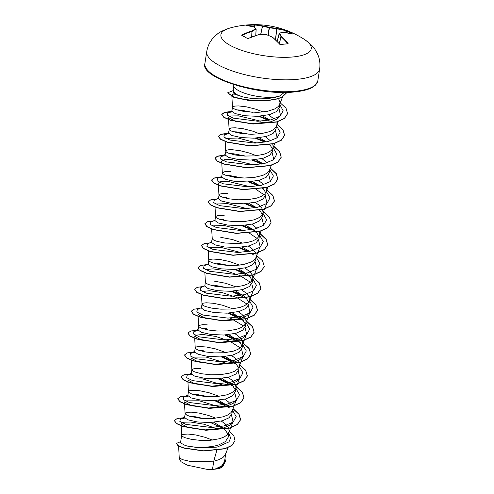 <?xml version="1.0" encoding="UTF-8"?>
<svg xmlns="http://www.w3.org/2000/svg" width="494" height="494" viewBox="0 0 494 494"><rect width="100%" height="100%" fill="white"/><g stroke="black" fill="none" stroke-linecap="round" stroke-linejoin="round"><path stroke-width="0.74" d="M280.333 44.546L279.709 44.244A91.359 52.938 -101.3 0 0 272.558 37.278A91.328 74.125 -118.8 0 0 266.075 34.481A91.328 80.102 150.7 0 0 258.597 34.71A91.359 63.985 125.5 0 0 248.229 38.458L247.327 38.446A91.143 40.446 -118.8 0 0 241.757 35.333L241.881 34.913A91.359 68.925 -67.6 0 1 251.94 30.986A91.328 42.645 -77.3 0 1 255.836 28.757A91.328 23.28 -91.6 0 0 253.879 26.83A91.359 52.938 -101.3 0 0 246.265 25.546L246.389 25.441A91.143 72.303 -94.9 0 1 250.063 24.953A91.143 72.303 -94.9 0 1 253.755 24.706L253.959 25.015A90.816 72.044 85.1 0 0 250.279 25.262A90.816 72.044 85.1 0 0 247.42 25.62M292.331 33.981L292.491 34.037A91.359 63.985 125.5 0 0 283.321 32.24A91.328 37.711 113.2 0 0 279.629 33.129A91.328 28.22 98.2 0 1 281.376 36.395A91.359 57.878 90.2 0 1 288.107 43.404L287.94 43.818A91.143 50.666 143.4 0 0 284.297 44.096A91.143 50.666 143.4 0 0 280.567 44.553M230.043 27.997A91.384 91.384 0 0 1 304.551 39.532L304.551 39.532A45.695 14.172 -171.2 0 1 293.325 56.921A45.695 14.172 -171.2 0 1 234.082 47.338A45.695 14.172 -171.2 0 1 230.043 27.997L230.043 27.997C223.516 30.159 219.256 32.209 217.267 34.142L213.908 37.155C210.08 41.15 207.696 45.942 206.751 51.537A57.119 17.716 -171.2 0 0 236.805 72.427A57.119 17.716 -171.2 0 0 297.258 79.318A57.119 17.716 -171.2 0 0 319.637 69.012L317.79 80.93A57.119 17.716 8.8 0 1 295.412 91.236A57.119 17.716 8.8 0 1 234.959 84.338A57.119 17.716 8.8 0 1 204.905 63.454L206.751 51.537M253.755 24.706L254.663 24.706A91.359 57.878 90.2 0 1 262.697 25.954A91.328 79.065 76.4 0 1 269.391 27.405A91.328 85.042 -45.6 0 1 276.659 28.516A91.359 68.925 -67.6 0 1 286.149 30.492L287.002 30.813A91.143 62.083 113.1 0 1 289.836 32.264A91.143 62.083 113.1 0 1 292.565 33.925M233.174 85.178L234.02 92.088L236.416 94.471L242.659 96.843C252.805 99.201 263.29 99.455 274.127 97.608L279.314 96.207A25.954 8.052 -171.2 0 1 274.312 97.096A25.954 8.052 -171.2 0 1 247.846 94.261A25.954 8.052 -171.2 0 1 233.174 85.178A25.954 8.052 -171.2 0 1 233.187 84.468L233.187 84.455M263.178 111.977L256.053 109.267L246.642 106.883L238.701 105.932L234.965 106.056L232.865 106.692L232.47 107.346L233.137 108.291L235.601 109.557L245.086 111.73L258.029 112.36L267.594 111.286L275.164 108.785L278.418 106.408L279.703 104.388L282.494 96.985L281.561 97.485M252.502 112.354L240.467 110.057L236.509 109.878M232.476 107.223L231.865 111.187L235.15 113.583L244.672 115.72L257.535 116.318L269.804 114.571L276.479 111.588L279.314 107.612L279.999 102.042L278.554 98.572M212.513 469.288A23.175 7.188 8.8 0 0 214.915 469.121A23.175 7.188 8.8 0 0 215.026 469.109L221.658 465.972L224.498 461.692L225.789 453.344L225.227 455.005L222.819 457.623L218.78 459.741L213.772 461.18L212.513 469.288L206.788 469.3L187.275 465.169L181.026 461.717L179.106 458.247L179.236 457.407M212.389 440.068L205.263 437.363L195.852 434.979L187.905 434.028L182.904 434.411L181.699 435.251L180.514 442.871L185.522 445.644C193 447.601 208.74 448.219 218.663 444.94L225.394 441.599L228.308 437.073L229.179 431.472L228.802 428.545L227.944 426.927L224.943 423.679L221.3 421.086M181.687 435.319L182.348 436.387L184.812 437.647L191.456 439.376L200.57 440.395L210.549 440.253L219.626 438.703L224.375 436.881L227.629 434.498L229.179 431.472M203.343 418.492L193.061 416.275L189.103 416.096M215.773 418.196L208.647 415.491L199.236 413.108L191.295 412.157L187.559 412.28L185.46 412.91L184.46 417.411L187.751 419.801L197.254 421.938L210.111 422.537L222.399 420.789L229.086 417.763L231.952 413.564L232.483 410.113M185.071 413.447L186.744 415.139L190.054 416.399L200.737 418.295L213.933 418.381L223.01 416.831L227.759 415.009L231.013 412.626L232.297 410.607L236.422 399.665L233.149 403.382L226.795 406.117L208.622 408.001L191.487 405.704L184.441 401.888L185.065 413.564M208.48 396.701L196.451 394.403L192.487 394.224M219.157 396.324L208.839 392.668L199.73 390.754L192.623 390.272L189.677 390.668L188.473 391.501L187.844 395.533L191.135 397.929L200.657 400.066L213.501 400.665L225.783 398.917L232.47 395.892L235.335 391.686L235.953 387.728L235.576 384.801L234.718 383.177L231.717 379.935L228.074 377.336M188.455 391.569L189.122 392.637L191.579 393.903L198.23 395.632L207.344 396.651L217.317 396.509L226.4 394.953L231.149 393.131L234.403 390.754L235.953 387.728M200.453 368.567L194.333 368.53L191.857 369.629L191.227 373.662L194.519 376.058L204.028 378.194L216.897 378.793L229.173 377.046L235.866 374.014L238.726 369.815L239.337 365.85L238.96 362.929L238.102 361.305L235.101 358.064L231.458 355.464M191.845 369.697L192.506 370.766L194.969 372.031L201.614 373.76L210.728 374.779L220.707 374.637L229.784 373.081L234.533 371.26L237.787 368.882L239.337 365.85M203.225 350.66L199.261 350.481M225.931 352.58L215.612 348.918L206.504 347.01L199.397 346.529L196.445 346.918L195.241 347.757L194.617 351.79L197.909 354.186L207.418 356.322L220.268 356.921L232.557 355.174L239.244 352.148L242.109 347.943L242.721 343.978L242.344 341.058L241.486 339.434L238.491 336.192L234.848 333.592M195.229 347.825L195.89 348.894L198.353 350.16L204.998 351.889L214.112 352.907L224.091 352.759L233.168 351.209L237.917 349.388L241.177 347.01L242.721 343.978M206.609 328.782L202.645 328.609M207.221 324.824L202.781 324.657L199.002 325.416L198.001 329.918L201.293 332.308L210.808 334.45L223.665 335.043L235.941 333.302L242.628 330.276L245.493 326.071L246.111 322.107L245.734 319.18L244.876 317.562L241.875 314.314L238.232 311.72M198.613 325.954L199.28 327.022L201.737 328.282L208.388 330.011L217.502 331.036L227.475 330.887L236.558 329.337L241.307 327.516L244.561 325.132L246.111 322.107M232.705 308.83L222.386 305.175L213.278 303.267L206.171 302.779L203.219 303.174L202.015 304.014L201.385 308.046L204.683 310.436L214.186 312.572L227.042 313.171L239.331 311.43L246.018 308.398L248.877 304.199L249.495 300.235L249.118 297.308L248.26 295.69L245.259 292.442L241.615 289.848M202.003 304.082L202.663 305.15L205.127 306.41L211.772 308.139L220.886 309.158L230.865 309.016L239.942 307.466L244.691 305.644L247.945 303.26L249.495 300.235M204.862 272.565L205.387 282.21L204.775 286.174L208.067 288.564L217.582 290.707L230.426 291.299L242.715 289.558L249.402 286.526L252.267 282.327L252.879 278.363L252.502 275.436L250.353 272.188L245.005 267.97M205.381 282.327L206.047 283.278L208.511 284.538L215.156 286.267L224.27 287.286L234.249 287.144L243.326 285.594L248.074 283.772L251.335 281.389L252.879 278.363M208.764 260.394L208.159 264.296L211.451 266.692L220.96 268.829L233.829 269.428L246.098 267.68L252.792 264.648L255.651 260.455L256.269 256.491L255.892 253.564L255.034 251.94L252.033 248.698L248.389 246.098M239.479 265.087L229.154 261.431L220.046 259.517L212.939 259.035L209.993 259.43L208.771 260.332M208.246 250.693L208.764 260.455L209.437 261.4L211.895 262.666L218.546 264.395L227.66 265.414L237.639 265.272L243.894 264.395L251.465 261.894L254.719 259.517L255.701 258.152L260.122 246.555L258.578 240.041M212.148 238.522L211.543 242.424L214.841 244.82L224.344 246.957L237.2 247.556L249.489 245.808L256.176 242.782L259.041 238.577L259.677 233.279L259.14 231.365M211.636 228.821L212.266 238.935L213.834 240.158L217.144 241.412L224.764 242.968L237.707 243.598L247.278 242.523L252.638 241.01L256.682 238.898L259.091 236.274L259.653 234.613M223.541 219.422L219.577 219.243M224.153 215.458L218.033 215.421L215.557 216.52L214.933 220.552L218.225 222.948L227.74 225.085L240.597 225.678L252.872 223.936L259.56 220.911L262.425 216.705L263.036 212.741L262.666 209.82L261.808 208.196L258.807 204.954L255.163 202.355M215.545 216.588L216.205 217.656L218.669 218.922L225.313 220.651L234.428 221.67L244.407 221.522L253.49 219.972L258.232 218.15L261.493 215.773L263.036 212.741M226.925 197.551L222.961 197.372M227.536 193.586L223.097 193.42L219.317 194.179L218.317 198.681L221.615 201.077L231.112 203.213L243.98 203.806L256.263 202.065L262.95 199.033L265.809 194.834L266.451 189.535L265.914 187.621M218.928 194.716L219.595 195.785L222.053 197.044L228.703 198.779L237.818 199.798L247.797 199.65L256.874 198.1L261.622 196.279L264.877 193.895L266.427 190.869M242.344 177.97L230.309 175.673L226.351 175.5M230.926 171.708L224.807 171.677L222.331 172.777L221.701 176.809L224.998 179.198L234.514 181.341L247.358 181.934L259.646 180.193L266.334 177.167L269.199 172.962L269.73 169.51M222.319 172.844L222.979 173.913L225.443 175.172L234.922 177.346L244.518 178.019L254.391 177.42L262.802 175.389L266.84 173.277L269.249 170.658L271.299 165.342M245.722 156.098L233.699 153.801L229.735 153.622M256.405 155.721L249.279 153.017L239.868 150.633L231.927 149.682L228.191 149.805L226.091 150.435L225.091 154.937L228.376 157.327L237.892 159.463L250.761 160.062L263.03 158.321L269.724 155.289L272.583 151.09L273.194 147.126L272.756 144.032M225.702 150.973L226.369 152.041L228.827 153.301L235.471 155.03L244.592 156.048L254.564 155.906L263.648 154.356L268.39 152.535L271.651 150.151L273.194 147.126M249.112 134.226L237.083 131.929L233.119 131.75M259.795 133.849L252.669 131.145L243.258 128.755L235.311 127.804L231.581 127.934L229.482 128.564L228.475 133.059L231.766 135.455L241.27 137.591L254.132 138.19L266.42 136.443L273.108 133.417L275.967 129.218L276.504 125.766M229.093 129.095L229.753 130.169L232.217 131.429L241.696 133.602L251.292 134.275L261.165 133.676L269.57 131.645L273.614 129.533L276.023 126.915L278.073 121.598M228 434.065L224.455 429.058M223.282 428.026L213.748 422.308M227.783 405.827L218.546 400.288M231.001 404.58L228.333 401.807L224.684 399.208M235.243 389.643L231.871 384.573L221.929 378.416M238.627 367.771L235.255 362.701M234.551 362.077L225.32 356.545M242.011 345.899L238.639 340.829L228.703 334.673M245.401 324.027L242.029 318.957L232.087 312.795M248.785 302.155L245.413 297.085L235.477 290.923M225.412 287.335L213.383 285.038M236.089 286.958L225.77 283.303L213.995 281.074M252.168 280.283L248.797 275.214L238.861 269.051M228.796 265.463L216.767 263.166M249.631 251.285L242.245 247.179M242.863 243.215L232.544 239.559L220.769 237.33M258.942 236.533L256.596 232.495M253.014 229.407L245.635 225.307M257.078 228.395L251.773 224.227M262.326 214.662L259.986 210.629M256.405 207.536L249.019 203.435M265.71 192.79L263.364 188.745M259.788 185.664L252.409 181.557M263.852 184.645L258.547 180.483M263.172 163.792L255.793 159.686M267.235 162.773L261.931 158.611M272.484 149.046L270.119 144.983M266.556 141.92L259.177 137.814M270.626 140.901L265.321 136.733M269.946 120.048L262.567 115.942M274.009 119.029L268.705 114.861M225.412 461.686L222.677 465.898L216.181 468.954L221.787 467.423L223.93 464.731M178.624 446.113L179.236 457.512L182.286 459.593L190.579 461.52L213.772 461.18L216.767 450.46M279.703 104.388L279.968 103.376M210.456 422.524L222.695 428.187M228.864 433.491L230.612 437.931L228.981 441.883L217.119 447.101L199.687 447.996L185.522 445.644M229.377 431.25L233.934 436.079L235.039 440.716L232.013 445.273L224.968 448.614L203.75 450.824L183.854 447.941L178.106 445.619L176.327 443.445L180.705 441.636M224.992 458.506L225.425 461.6L222.294 466.021L215.026 469.109M235.021 440.809L231.982 445.458L224.937 448.799L203.726 451.003L183.83 448.12L178.081 445.798L176.327 443.445M216.409 468.899L215.088 469.096M231.488 415.028L233.032 421.536L229.759 425.26L223.412 427.995L205.22 429.873L188.097 427.576L181.057 423.766L183.527 422.209L190.616 422.037L204.028 424.216L217.99 429.144M257.627 100.875L239.411 98.8L233.823 96.849L231.81 94.953L234.848 93.385M279.005 108.686L280.469 115.238L277.177 119.023L270.823 121.771L252.632 123.654L235.502 121.357L228.463 117.541L231.075 115.96L238.516 115.855L260.585 121.16M275.504 130.682L277.054 137.19L276.708 138.104M225.832 138.406L237.805 138.017L257.201 143.032M272.12 152.553L273.67 159.062L273.324 159.982M222.312 172.968L221.689 161.291L224.301 159.71L231.748 159.605L253.817 164.903M268.736 174.425L270.28 180.934L269.934 181.854M218.922 194.84L218.305 183.163L220.911 181.582L228.358 181.477L250.427 186.781M255.948 189.27L263.963 194.76M265.346 196.297L266.896 202.806L262.771 213.748M215.674 204.028L227.635 203.633L247.043 208.653M261.962 218.169L263.512 224.684L263.166 225.597M212.29 225.9L224.257 225.505L243.659 230.525M249.174 233.014L257.189 238.503M208.906 247.772L220.867 247.377L240.269 252.397M255.188 261.919L256.738 268.427L252.613 279.369M205.516 269.644L212.945 268.841L225.894 270.817L239.979 275.584L250.421 282.247M251.804 283.791L253.354 290.299L249.229 301.241M202.132 291.516L209.555 290.719L222.522 292.695L236.607 297.468L247.031 304.119M248.42 305.663L249.964 312.171L246.691 315.894L240.343 318.63L222.146 320.507L205.022 318.21L197.989 314.4M230.111 318.019L243.647 325.997M245.03 327.534L246.58 334.043L243.307 337.766L236.959 340.502L218.786 342.379L201.651 340.088L194.599 336.272M195.358 335.265L202.787 334.463L215.748 336.439L229.827 341.206L240.263 347.869M241.646 349.406L243.19 355.921L239.923 359.638L233.576 362.374L215.384 364.257L198.255 361.96L191.215 358.144M191.975 357.137L206.01 357.039L227.58 363.615M238.262 371.278L239.806 377.793L236.533 381.51L230.179 384.246L212 386.129L194.871 383.832L187.831 380.016M188.584 379.009L202.639 378.917L224.19 385.487M234.872 393.156L236.422 399.665M185.201 400.881L199.236 400.788L220.806 407.359M284.408 92.403L279.314 96.207M184.707 418.085L180.39 418.943L179.847 421.407L185.923 424.389L210.987 427.464L223.986 425.952L233.094 422.154L236.157 416.578L232.476 410.15M230.111 408.186L214.581 400.615M188.091 396.213L183.774 397.071L183.231 399.535L189.307 402.517L214.371 405.586L227.376 404.08L236.484 400.282L239.541 394.706L235.866 388.278M233.495 386.314L217.965 378.744M191.481 374.341L187.158 375.193L186.621 377.663L192.697 380.646L217.761 383.715L230.76 382.208L239.868 378.41L242.924 372.828L239.25 366.406M236.873 364.436L221.355 356.872M194.864 352.469L190.542 353.321L190.005 355.785L196.081 358.774L221.145 361.843L234.15 360.336L243.258 356.538L246.315 350.956L242.634 344.534M240.269 342.57L224.739 334.994M198.248 330.597L193.932 331.449L193.389 333.913L199.465 336.896L224.529 339.971L237.534 338.458L246.642 334.666L249.698 329.084L246.024 322.656M243.653 320.692L228.123 313.122M201.453 307.632L197.316 309.577L196.779 312.041L202.855 315.024L227.919 318.099L240.918 316.586L250.026 312.795L253.082 307.212L249.408 300.784M247.043 298.821L231.513 291.25M204.837 285.76L200.706 287.706L200.163 290.169L206.239 293.152L231.303 296.227L244.308 294.714L253.416 290.917L256.472 285.341L252.792 278.912M250.427 276.949L234.897 269.378M208.221 263.889L204.09 265.834L203.547 268.298L209.623 271.28L234.687 274.349L247.692 272.842L256.8 269.045L259.856 263.469L256.182 257.041M253.805 255.071L252.28 254.015M248.062 251.57L238.281 247.506M211.611 242.017L207.474 243.956L206.937 246.42L213.013 249.408L238.077 252.477L251.076 250.971L260.184 247.173L263.24 241.597L259.566 235.169M257.201 233.205L255.873 232.279M251.452 229.698L241.665 225.635M214.995 220.145L210.864 222.084L210.321 224.548L216.397 227.536L241.461 230.605L254.466 229.099L263.574 225.301L266.63 219.719L262.956 213.297M260.585 211.333L259.054 210.265M254.836 207.826L245.055 203.763M218.379 198.267L214.248 200.212L213.704 202.676L219.781 205.658L244.845 208.734L257.849 207.227L266.958 203.429L270.014 197.847L266.34 191.425M263.969 189.455L262.438 188.393M258.22 185.954L248.439 181.885M221.769 176.395L217.632 178.34L217.094 180.804L223.171 183.787L248.235 186.862L261.233 185.349L270.342 181.557L273.398 175.975L269.724 169.547M261.61 164.082L251.829 160.013M225.338 155.61L221.022 156.468L220.478 158.932L226.555 161.915L251.619 164.99L264.623 163.477L273.732 159.679L276.788 154.103L273.114 147.675M270.743 145.711L269.211 144.649M264.994 142.21L255.213 138.141M228.728 133.738L224.406 134.596L223.868 137.06L229.945 140.043L255.009 143.118L268.007 141.605L277.115 137.807L280.172 132.231L276.498 125.803M268.378 120.332L258.597 116.269M232.112 111.866L227.79 112.725L227.221 115.151L233.131 118.109L257.788 121.252L270.768 119.875L280.03 116.232L283.161 110.767L279.795 104.512M233.915 91.205L233.532 91.359L233.965 93.984L242.659 96.843M184.478 417.683L177.216 418.486L174.388 420.561L176.463 423.407L183.163 426.365L205.942 430.095L229.624 427.958L237.33 424.432L240.59 419.616L239.034 414.176L233.051 408.606M226.727 404.981L215.551 400.56M187.862 395.811L180.606 396.614L177.778 398.689L179.853 401.536L186.553 404.493L209.326 408.223L233.014 406.087L240.72 402.554L243.974 397.738L242.424 392.298L236.441 386.734M230.118 383.109L218.935 378.688M191.252 373.939L183.99 374.736L181.162 376.817L183.237 379.658L189.937 382.622L212.716 386.345L236.398 384.215L244.104 380.683L247.364 375.866L245.697 370.265L239.368 364.553M233.501 361.231L222.325 356.81M194.636 352.068L187.374 352.864L184.546 354.945L186.621 357.786L193.327 360.75L216.1 364.473L239.781 362.343L247.488 358.811L250.748 353.994L249.081 348.394L242.752 342.675M236.885 339.359L225.709 334.938M198.02 330.196L190.764 330.992L187.936 333.073L190.011 335.914L196.711 338.878L219.484 342.601L243.172 340.471L250.878 336.939L254.138 332.122L252.465 326.522L246.142 320.804M240.269 317.488L229.099 313.066M199.934 308.349L193.734 309.25L191.32 311.201L193.395 314.042L200.095 317L222.874 320.73L246.555 318.593L254.262 315.067L257.522 310.251L255.855 304.65L249.526 298.932M243.659 295.616L232.483 291.194M203.318 286.477L197.118 287.378L194.71 289.323L196.779 292.17L203.485 295.128L226.258 298.858L249.945 296.721L257.646 293.189L260.906 288.379L259.239 282.778L252.909 277.06M247.043 273.744L235.866 269.323M206.708 264.605L200.502 265.506L198.094 267.452L200.169 270.292L206.869 273.256L229.642 276.986L253.329 274.849L261.036 271.317L264.296 266.501L262.629 260.906L256.3 255.188M250.427 251.872L239.25 247.451M211.568 242.702L204.306 243.499L201.478 245.58L203.553 248.42L210.253 251.384L233.032 255.108L256.713 252.977L264.42 249.445L267.68 244.629L266.124 239.189L260.14 233.619M252.712 229.469L242.64 225.573M214.952 220.83L207.69 221.627L204.868 223.708L206.943 226.548L213.643 229.512L236.416 233.236L260.097 231.106L267.804 227.573L271.064 222.757L269.397 217.156L263.067 211.438M256.102 207.597L246.024 203.701M216.866 198.983L210.666 199.885L208.252 201.836L210.327 204.677L217.027 207.641L239.806 211.364L263.487 209.234L271.194 205.702L274.454 200.885L272.898 195.445L266.914 189.875M259.486 185.725L249.414 181.829M220.25 177.111L214.05 178.013L211.636 179.964L213.711 182.805L220.41 185.763L243.19 189.492L266.871 187.356L274.578 183.83L277.838 179.013L276.282 173.573L270.298 168.003M262.87 163.854L252.798 159.957M223.634 155.24L217.434 156.141L215.026 158.086L217.094 160.933L223.801 163.891L246.574 167.62L270.261 165.484L277.968 161.952L281.222 157.141L279.666 151.701L273.688 146.131M266.26 141.982L256.182 138.085M228.5 133.337L221.238 134.14L218.41 136.214L220.485 139.055L227.184 142.019L249.964 145.749L273.645 143.612L281.352 140.08L284.612 135.263L282.945 129.669L276.615 123.951M269.644 120.104L259.566 116.213M231.884 111.465L224.622 112.262L221.794 114.342L223.838 117.164L230.451 120.11L252.99 123.858L276.628 121.851L284.39 118.393L287.594 113.632L286.014 108.18L280.03 102.647M233.81 90.365L227.765 92.73L233.415 96.991L248.97 100.331L267.822 100.449L277.017 98.825L281.938 97.151L286.73 92.366M193.061 416.275L191.931 416.899M174.382 420.653L176.438 423.586L183.138 426.55L205.912 430.274L229.599 428.144L237.305 424.612L240.566 419.795L238.997 414.343L232.989 408.766M227.407 405.512L215.051 400.591M177.778 398.689L179.822 401.715L186.522 404.679L209.302 408.402L232.983 406.272L240.689 402.74L243.95 397.923L242.387 392.471L236.379 386.895M230.791 383.64L218.434 378.719M181.15 376.91L183.206 379.843L189.912 382.801L212.686 386.53L236.373 384.394L244.073 380.868L247.333 376.051L245.679 370.469L239.386 364.763M234.175 361.769L221.818 356.847M184.54 355.038L186.596 357.971L193.296 360.929L216.069 364.658L239.757 362.522L247.463 358.99L250.724 354.179L249.062 348.591L242.77 342.892M237.565 339.891L225.202 334.969M187.924 333.166L189.98 336.093L196.68 339.057L219.459 342.787L243.141 340.65L250.847 337.118L254.107 332.301L252.453 326.719L246.154 321.02M240.949 318.019L228.592 313.097M191.308 311.288L193.364 314.221L200.07 317.185L222.843 320.909L246.531 318.778L254.237 315.246L257.491 310.43L255.836 304.847L249.544 299.148M244.332 296.147L231.976 291.225M194.71 289.323L196.754 292.349L203.454 295.313L226.227 299.037L249.915 296.906L257.621 293.374L260.881 288.558L259.22 282.976L252.928 277.27M247.722 274.275L235.366 269.353M198.082 267.544L200.138 270.477L206.838 273.441L229.617 277.165L253.299 275.034L261.005 271.502L264.278 266.593M201.466 245.672L203.528 248.606L210.228 251.563L233.001 255.293L256.689 253.156L264.389 249.631L267.649 244.814L266.087 239.362L260.079 233.779M254.49 230.531L242.134 225.604M204.856 223.801L206.912 226.734L213.612 229.691L236.391 233.421L260.072 231.285L267.779 227.759L271.052 222.85M208.24 201.929L210.296 204.862L217.002 207.82L239.775 211.549L263.456 209.413L271.163 205.881L274.423 201.064L272.861 195.618L266.853 190.036M221.8 177.266L214.464 178.056L211.611 180.143L213.686 182.984L220.386 185.948L243.159 189.671L266.846 187.541L274.553 184.009L277.807 179.192L276.245 173.74L270.237 168.164M223.214 155.437L217.298 156.357L214.995 158.271L217.07 161.112L223.77 164.076L246.549 167.799L270.23 165.669L277.937 162.137L281.197 157.32L279.635 151.868L273.627 146.292M228.574 133.522L221.238 134.312L218.379 136.4L220.454 139.24L227.154 142.204L249.933 145.928L273.62 143.797L281.321 140.265L284.581 135.449L283.019 129.996L277.011 124.42M231.958 111.65L224.628 112.441L221.769 114.528L223.813 117.344L230.42 120.289L252.959 124.037L276.597 122.037L284.359 118.579L287.576 113.719M227.753 92.823L233.39 97.176L248.939 100.517L267.797 100.628L276.992 99.01L281.907 97.337L286.681 92.786M206.788 469.3A23.051 7.151 8.8 0 0 221.787 467.423M291.732 33.814A90.816 61.861 -66.9 0 0 289.49 32.468A90.816 61.861 -66.9 0 0 286.662 31.023L286.149 30.492M285.551 32.505L286.236 30.881A91.032 68.678 112.4 0 0 276.782 28.911L275.572 39.878M275.467 39.779L276.665 28.911A91.001 84.733 134.4 0 0 269.421 27.806L268.199 35.278M267.964 35.185L269.181 27.757A91.001 78.781 -103.6 0 0 262.512 26.312L260.746 34.549M260.641 34.549L262.419 26.275A91.032 57.668 -89.8 0 0 254.41 25.033L253.959 25.015L254.015 26.855L246.315 25.546M255.762 35.525L256.114 29.134A91.001 42.496 102.7 0 0 252.23 31.357L252.144 31.369A91.032 68.678 112.4 0 0 242.128 35.284L242.165 35.432M287.681 43.756L287.736 43.663A91.032 57.668 -89.8 0 0 281.03 36.68L279.345 43.713M279.295 43.657L280.975 36.636A91.001 28.121 -81.8 0 0 279.233 33.382L279.258 33.308M279.863 44.281L272.707 37.309A0.327 0.327 0 0 0 272.639 37.26L272.762 37.451M266.198 34.524L266.155 34.469A0.327 0.327 0 0 0 266.038 34.444L272.657 37.278M287.736 43.663L288.107 43.404M248.229 38.458L258.541 34.685A0.327 0.327 0 0 0 258.492 34.685L258.418 34.765M277.153 41.422L279.443 33.11A0.327 0.327 0 0 0 279.221 33.339L277.14 41.41M279.271 33.289L283.253 32.215A0.327 0.327 0 0 0 283.167 32.221L283.025 32.289M247.327 38.446L248.062 38.513M241.757 35.333L247.599 38.538M283.229 32.215L292.491 34.037M241.881 34.913L242.128 35.284M251.767 36.939L251.94 30.986L251.687 36.976M286.014 32.579L287.002 30.813M254.478 27.226L254.663 24.706M256.145 29.109L255.793 35.512L256.158 29.084A0.327 0.327 0 0 0 256.083 28.856L254.089 26.898M317.79 80.93L315.53 85.085L312.01 87.592C307.99 89.704 302.291 91.131 294.924 91.878C258.967 96.386 199.378 77.502 204.905 63.454M231.81 94.953L232.47 107.346M280.469 115.238L280.123 116.158M228.463 117.541L229.086 129.218M274.689 143.47L272.929 148.132M225.178 141.327L225.696 151.09M267.915 187.214L266.161 191.876M215.02 206.943L215.538 216.712M261.215 230.766L259.387 235.626M201.484 294.634L201.997 304.205M249.964 312.171L245.845 323.113M198.1 316.506L198.607 326.077M246.58 334.043L242.455 344.985M194.704 338.18L195.223 347.949M243.19 355.921L239.071 366.857M191.326 360.25L191.839 369.821M239.806 377.793L235.681 388.735M187.93 381.93L188.449 391.693M233.032 421.536L228.913 432.478M181.057 423.766L181.681 435.436M228.037 447.688L225.523 454.35M184.521 416.998L180.39 418.943M183.774 397.071L187.905 395.126M187.158 375.193L191.295 373.254M190.542 353.321L194.679 351.376M193.932 331.449L198.063 329.504M221.022 156.468L225.153 154.523M224.406 134.596L228.537 132.651M227.79 112.725L231.927 110.78M233.532 91.359L233.909 91.18M304.551 39.532C310.115 43.565 313.56 46.806 314.876 49.252L317.16 53.136C319.599 58.107 320.427 63.399 319.637 69.012M280.431 44.485L287.78 43.799M266.038 34.444L258.56 34.673"/></g></svg>
